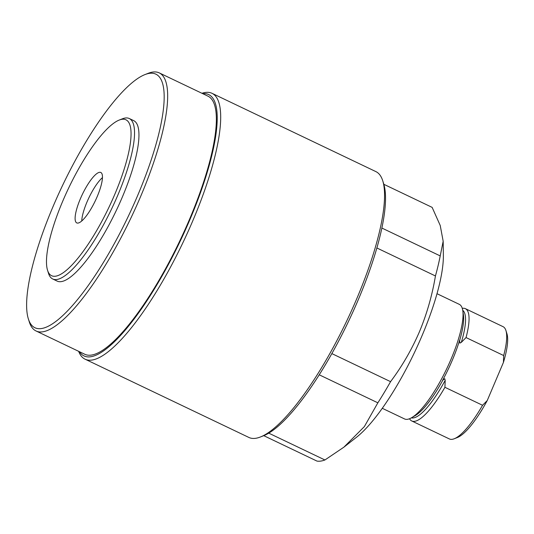 <?xml version="1.0" encoding="UTF-8"?>
<svg xmlns="http://www.w3.org/2000/svg" width="534" height="534" viewBox="0 0 534 534"><rect width="100%" height="100%" fill="white"/><g stroke="black" fill="none" stroke-linecap="round" stroke-linejoin="round"><path stroke-width="0.8" d="M97.241 196.499A27.935 7.222 -64.5 0 0 100.826 172.482A27.935 7.222 -64.5 0 0 80.327 198.888A27.935 7.222 -64.5 0 0 76.736 222.898A27.935 7.222 -64.5 0 0 97.241 196.499M102.468 177.595A27.935 7.222 -64.5 0 0 86.969 202.059A27.935 7.222 -64.5 0 0 81.742 220.969M52.913 206.872A140.455 36.292 -64.5 0 0 28.322 318.791A140.455 36.292 -64.5 0 0 137.939 194.857A140.455 36.292 -64.5 0 0 145.008 74.566A140.455 36.292 -64.5 0 0 52.913 206.872M145.008 74.566L148.118 73.345A142.992 36.946 115.5 0 1 159.286 72.904A142.992 36.946 115.5 0 1 140.923 195.804A142.992 36.946 115.5 0 1 35.992 330.947A142.992 36.946 115.5 0 1 29.323 321.982L28.322 318.791M62.645 201.385A86.354 22.315 -64.5 0 0 47.526 270.197A86.354 22.315 -64.5 0 0 114.923 194.002A86.354 22.315 -64.5 0 0 119.269 120.043A86.354 22.315 -64.5 0 0 62.645 201.385M119.269 120.043L122.379 118.815A88.891 22.969 115.5 0 1 129.321 118.541A88.891 22.969 115.5 0 1 117.907 194.95A88.891 22.969 115.5 0 1 52.672 278.962A88.891 22.969 115.5 0 1 48.527 273.388L47.526 270.197M52.672 278.962L57.098 281.078A88.891 22.969 -64.5 0 0 122.333 197.066A88.891 22.969 -64.5 0 0 133.747 120.657L129.321 118.541M382.765 180.846L383.766 184.03A144.767 37.407 115.5 0 1 358.414 299.394A144.767 37.407 115.5 0 1 263.489 435.764L260.378 436.992A147.311 38.061 -64.5 0 0 356.972 298.226A147.311 38.061 -64.5 0 0 382.765 180.846A147.311 38.061 -64.5 0 0 375.889 171.608L212.065 93.337A147.311 38.061 115.5 0 1 193.148 219.948A147.311 38.061 115.5 0 1 85.053 359.168A147.311 38.061 115.5 0 1 78.658 351.332M85.053 359.168L248.877 437.446A147.311 38.061 -64.5 0 0 260.378 436.992M79.426 351.699A144.767 37.407 -64.5 0 0 190.164 219A144.767 37.407 -64.5 0 0 202.713 93.65M263.749 435.664L316.989 461.096A139.688 36.098 -64.5 0 0 324.919 459.974L343.896 447.165L356.498 437.259A113.675 29.37 -64.5 0 0 422.06 335.632A113.675 29.37 -64.5 0 0 443.367 255.459L443.173 241.261L440.23 225.488L432.139 207.379L383.846 184.303M343.896 447.165L364.362 426.599L377.858 402.816A139.688 36.098 -64.5 0 0 390.568 381.656C402.082 366.277 411.687 349.683 419.39 331.861C426.833 314.039 432.18 295.409 435.437 275.958L376.891 247.983M35.992 330.947L84.699 354.216A142.992 36.946 -64.5 0 0 189.623 219.08A142.992 36.946 -64.5 0 0 207.986 96.173L159.286 72.904M268.736 433.134L324.919 459.974M377.858 402.816L319.198 374.788M331.828 353.588L390.568 381.656M381.897 228.051L440.216 255.913L443.173 241.261M435.437 275.958A139.688 36.098 -64.5 0 0 440.216 255.913M201.952 93.29A147.311 38.061 115.5 0 1 212.065 93.337M409.538 418.736A62.224 16.08 -64.5 0 0 411.747 420.966A62.224 16.08 -64.5 0 0 444.929 387.297L445.189 380.348L444.755 378.706L442.519 380.435A60.108 15.533 -64.5 0 0 452.338 360.136A60.108 15.533 -64.5 0 0 459.6 340.191L459.861 343.122L461.309 342.381L466.042 337.561A62.224 16.08 -64.5 0 0 465.401 308.672A62.224 16.08 -64.5 0 0 462.277 308.358M382.264 408.29L404.558 418.943A63.493 16.407 -64.5 0 0 411.634 417.695A63.493 16.407 -64.5 0 0 451.15 358.935A63.493 16.407 -64.5 0 0 462.784 310.648A63.493 16.407 -64.5 0 0 459.307 304.353L437.012 293.707M466.042 337.561L503.675 355.544A62.224 16.08 -64.5 0 0 505.938 330.559A62.224 16.08 -64.5 0 0 503.035 326.654L465.401 308.672M411.747 420.966L449.381 438.948A62.224 16.08 -64.5 0 0 454.24 438.761A62.224 16.08 -64.5 0 0 482.562 405.279L444.929 387.297M505.938 330.559L506.94 333.75A59.688 15.419 115.5 0 1 503.422 362.412L487.248 400.527A59.688 15.419 115.5 0 1 457.351 437.533L454.24 438.761M503.675 355.544L503.422 362.412M487.248 400.527L482.562 405.279M411.634 417.695L415.212 415.599A59.821 15.459 -64.5 0 0 443.013 379.808M459.48 340.999A59.821 15.459 -64.5 0 0 463.399 314.746L462.784 310.648M461.309 342.381A59.661 15.413 -64.5 0 0 462.738 310.334M411.367 417.855A59.661 15.413 -64.5 0 0 445.189 380.348"/></g></svg>
